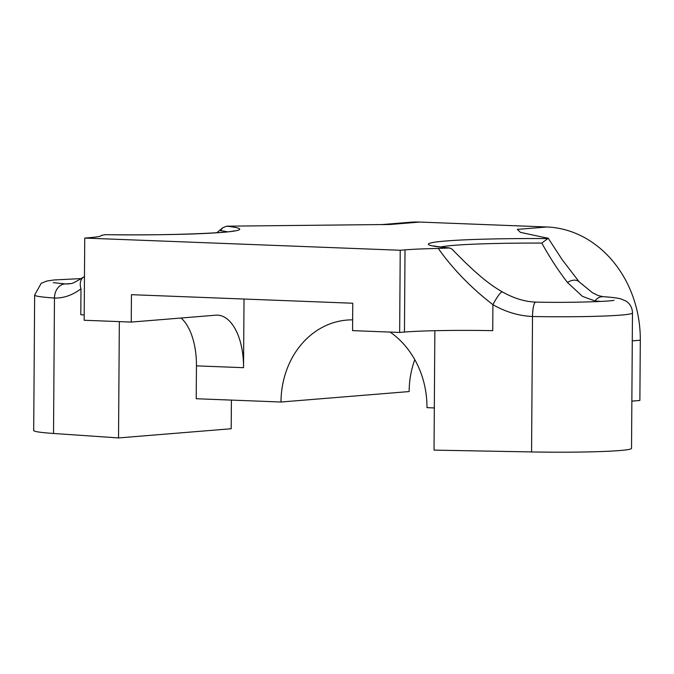 <?xml version="1.0" encoding="UTF-8"?>
<svg xmlns="http://www.w3.org/2000/svg" width="674" height="674" viewBox="0 0 674 674"><rect width="100%" height="100%" fill="white"/><g stroke="black" fill="none" stroke-linecap="round" stroke-linejoin="round"><path stroke-width="1.01" d="M567.441 282.457C558.123 270.316 549.58 257.19 541.803 243.07L548.232 238.267L562.268 259.81L579.193 281.867A13.716 8.577 134.5 0 0 567.441 282.457L582.412 296.341L594.94 300.975A58.891 3.117 0.4 0 1 600.787 301.447M579.193 281.867L592.412 292.701L598.116 295.557L603.171 296.695A13.716 10.396 93.9 0 0 603.171 296.695C610.745 297.158 616.541 297.857 620.569 298.784L626.07 301.101C630.207 303.957 632.338 307.908 632.473 312.955L631.53 448.379A82.304 4.356 -179.6 0 1 531.567 451.934L532.511 316.51C518.525 315.811 505.332 311.86 492.921 304.673L492.736 330.648A82.304 4.356 0.4 0 0 404.451 332.055L399.657 332.442L400.23 250.256L405.023 249.869A82.304 4.356 -179.6 0 1 438.26 248.453L449.221 247.973A122.289 6.47 -179.6 0 1 441.925 241.343A122.289 6.47 -179.6 0 1 547.347 238.571C548.906 238.284 548.223 237.998 545.291 237.703L520.438 232.362L517.337 229.387L546.884 226.978L419.75 222.066L390.195 224.476L226.675 226.178A122.289 6.47 -179.6 0 1 218.165 232.698A122.289 6.47 -179.6 0 1 105.186 234.687L101.184 235.428A82.304 4.356 -179.6 0 1 101.201 235.521A82.304 4.356 -179.6 0 1 89.532 237.678L84.739 238.065L400.23 250.256M399.657 332.442L352.569 330.631L352.763 303.233L131.447 294.681L131.253 322.079L84.166 320.26L84.739 238.065M181.095 318.01A54.872 28.114 -87.8 0 1 196.454 365.864L196.218 398.738L280.982 402.016L409.143 391.56A85.05 72.902 85.3 0 1 414.788 359.646M244.022 299.029L243.541 367.684A54.872 28.114 92.2 0 0 217.491 315.146A54.872 28.114 92.2 0 0 215.756 315.188L131.253 322.079M84.199 314.985A82.304 4.356 0.4 0 0 80.804 314.733L80.99 288.758C72.632 295.145 63.794 298.237 54.468 298.043A82.304 4.356 -179.6 0 1 34.644 295.069L33.7 430.492A82.304 4.356 0.4 0 0 53.524 433.466L54.468 298.043A13.716 10.396 -86.1 0 1 65.825 283.965L53.263 282.642M631.858 401.131L639.879 400.474L640.3 340.202L632.279 340.859M380.903 224.653L410.062 222.277A109.744 94.065 85.3 0 1 419.75 222.066M546.884 226.978A109.744 94.065 85.3 0 1 640.3 340.202M434.317 407.938L426.954 407.652A85.05 72.902 -94.7 0 0 390.103 332.08M352.645 319.855A85.05 72.902 -94.7 0 0 347.059 320.066A85.05 72.902 -94.7 0 0 280.982 402.016M231.401 400.095L231.199 428.748L118.531 437.931L53.524 433.466M118.531 437.931L119.34 321.616M531.567 451.934L434.031 450.122L434.856 330.698M382.444 224.619L390.195 224.476M632.473 312.955A82.304 4.356 -179.6 0 1 532.511 316.51A13.716 2.932 -88.9 0 1 535.712 302.112C524.852 301.708 513.748 298.312 502.4 291.918L502.4 291.918A13.716 2.283 118.4 0 0 492.921 304.673C471.396 288.118 453.172 269.381 438.26 248.453M84.469 276.407L83.475 277.157A13.716 9.596 54.7 0 0 83.466 277.166A13.716 9.596 54.7 0 0 80.99 288.758M233.886 230.828C230.061 232.909 165.753 235.74 105.692 234.67L105.186 234.687M227.34 231.822A112.583 5.956 0.4 0 0 220.449 230.66L222.681 227.804L226.675 226.178M451.841 248.925L449.221 247.973M541.803 243.07A112.583 5.956 0.4 0 0 440.678 247.021M69.473 283.788A58.891 3.117 0.4 0 0 66.616 283.998M404.451 332.055L405.023 249.869M243.541 367.684L196.454 365.864M603.171 296.695A13.716 10.396 93.9 0 0 594.94 300.975M535.712 302.112L535.712 302.112C570.204 302.971 611.52 301.421 614.031 300.267M83.466 277.166C75.682 281.926 71.452 284.049 70.77 283.535L65.825 283.965M81.402 278.573L54.063 279.963L46.7 281.075L41.19 283.324L34.644 295.069M216.817 232.732L222.353 228.09M449.87 247.973C431.714 246.187 433.972 245.681 434.149 245.934M502.4 291.918C486.308 282.836 471.126 268.766 451.824 248.942"/></g></svg>
